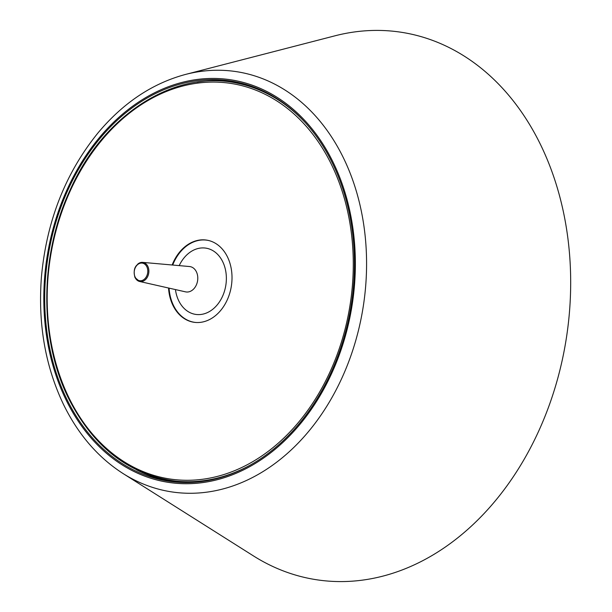 <?xml version="1.0" encoding="UTF-8"?>
<svg xmlns="http://www.w3.org/2000/svg" width="612" height="612" viewBox="0 0 612 612"><rect width="100%" height="100%" fill="white"/><g stroke="black" fill="none" stroke-linecap="round" stroke-linejoin="round"><path stroke-width="0.92" d="M168.537 288.015A41.57 31.51 -81.1 0 0 195.71 322.47A41.57 31.51 -81.1 0 0 231.359 286.049A41.57 31.51 -81.1 0 0 208.539 240.485A41.57 31.51 -81.1 0 0 183.975 247.569A41.57 31.51 -81.1 0 0 172.14 264.988M208.784 240.547A41.524 31.48 -81.1 0 0 184.503 247.684A41.524 31.48 -81.1 0 0 172.699 265.042M169.08 288.137A41.524 31.48 -81.1 0 0 195.962 322.486M123.142 473.596L253.498 555.941A276.999 210.008 -81.1 0 0 566.307 338.467A276.999 210.008 -81.1 0 0 334.886 35.833L185.612 74.412C152.526 83.293 123.395 102.701 98.226 132.636C65.492 172.944 46.558 221.047 41.432 276.961C37.89 323.419 45.189 365.792 63.319 404.088C78.03 434.298 97.974 457.462 123.142 473.596A212.601 161.178 -81.1 0 0 363.222 306.688A212.601 161.178 -81.1 0 0 185.612 74.412M120.426 117.343A202.488 153.513 -81.1 0 0 47.407 335.246A202.488 153.513 -81.1 0 0 174.451 481.927A202.488 153.513 -81.1 0 0 351.242 304.814A202.488 153.513 -81.1 0 0 237.012 82.153A202.488 153.513 -81.1 0 0 120.426 117.343M136.308 469.71A202.266 153.344 -81.1 0 0 176.493 482.118M239.017 82.597A202.266 153.344 -81.1 0 0 196.957 82.138M304.883 122.216A201.44 152.717 -81.1 0 0 238.343 83.423C175.093 68.751 103.665 114.199 70.036 190.148C39.673 255.166 38.977 338.604 68.337 397.884C93.368 447.341 129.3 475.088 176.111 481.131L178.65 481.384A201.302 152.618 -81.1 0 0 204.324 481.177M265.226 91.999A201.302 152.618 -81.1 0 0 240.845 83.951L238.343 83.423M68.674 397.18A200.124 151.715 -81.1 0 0 333.747 363.321A200.124 151.715 -81.1 0 0 198.257 83.041A200.124 151.715 -81.1 0 0 68.674 397.18M176.111 481.131A201.44 152.717 -81.1 0 0 251.318 464.516M175.453 289.575A33.522 25.413 -81.1 0 0 178.696 300.691A33.522 25.413 -81.1 0 0 217.053 305.074A33.522 25.413 -81.1 0 0 217.78 254.546A33.522 25.413 -81.1 0 0 179.201 265.616M185.666 291.886L185.505 291.848A12.837 9.731 -81.1 0 0 197.584 280.77A12.837 9.731 -81.1 0 0 189.468 266.526L189.628 266.541M135.114 277.603A9.685 7.344 -81.1 0 0 139.62 281.482A9.685 7.344 -81.1 0 0 148.731 273.12A9.685 7.344 -81.1 0 0 142.604 262.372A9.685 7.344 -81.1 0 0 137.692 264.155M135.145 277.068A8.889 6.74 -81.1 0 0 146.926 275.561A8.889 6.74 -81.1 0 0 140.905 263.106A8.889 6.74 -81.1 0 0 135.145 277.068M65.683 399.139A203.681 154.415 -81.1 0 0 335.475 364.683A203.681 154.415 -81.1 0 0 197.569 79.415A203.681 154.415 -81.1 0 0 65.683 399.139M189.468 266.526L142.604 262.372C135.359 263.879 132.812 268.92 134.946 277.488L139.62 281.482L185.505 291.848"/></g></svg>
